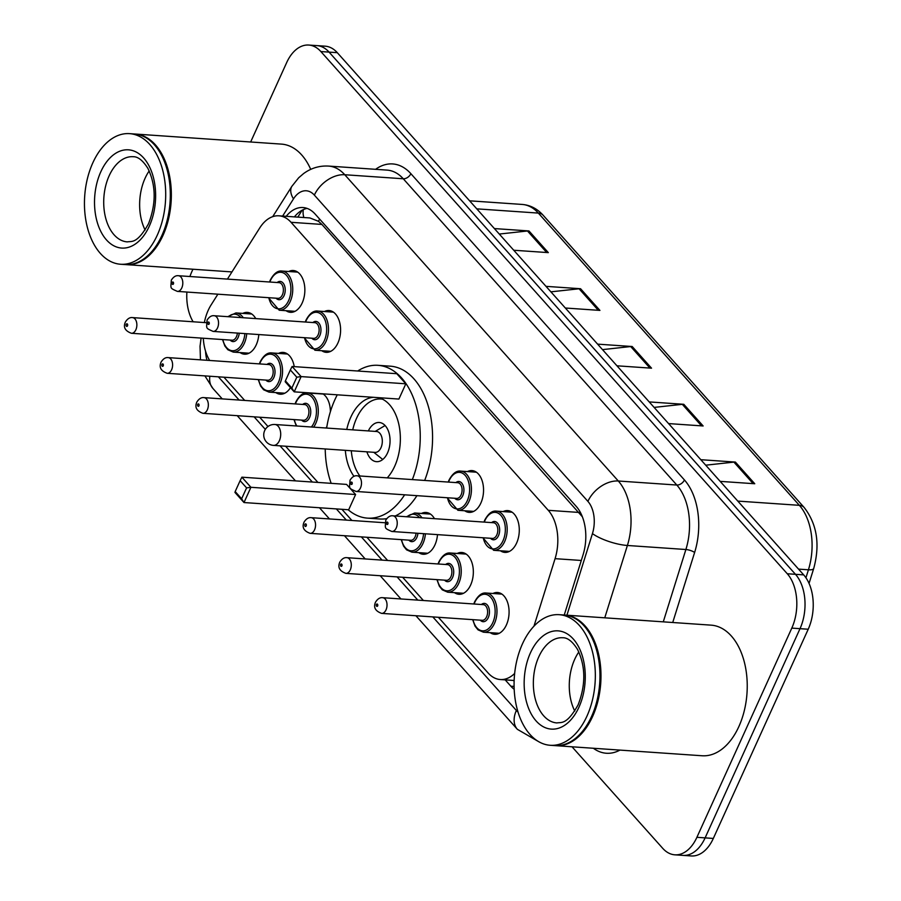 <?xml version="1.0" encoding="UTF-8"?>
<svg xmlns="http://www.w3.org/2000/svg" width="901" height="901" viewBox="0 0 901 901"><rect width="100%" height="100%" fill="white"/><g stroke="black" fill="none" stroke-linecap="round" stroke-linejoin="round"><path stroke-width="1.35" d="M324.45 311.521A20.948 12.952 93.9 0 1 329.034 310.53A20.948 12.952 93.9 0 1 339.553 321.927A20.948 12.952 93.9 0 1 337.92 342.977A20.948 12.952 93.9 0 1 326.162 352.325A20.948 12.952 93.9 0 1 321.747 350.703M467.405 471.583A20.948 12.952 93.9 0 1 471.989 470.581A20.948 12.952 93.9 0 1 482.508 481.979A20.948 12.952 93.9 0 1 480.875 503.04A20.948 12.952 93.9 0 1 469.106 512.376A20.948 12.952 93.9 0 1 464.702 510.766M503.141 511.599A20.948 12.952 93.9 0 1 507.725 510.597A20.948 12.952 93.9 0 1 518.244 521.994A20.948 12.952 93.9 0 1 516.611 543.055A20.948 12.952 93.9 0 1 504.853 552.392A20.948 12.952 93.9 0 1 500.438 550.781M288.714 271.505A20.948 12.952 93.9 0 1 293.298 270.514A20.948 12.952 93.9 0 1 303.817 281.912A20.948 12.952 93.9 0 1 302.184 302.973A20.948 12.952 93.9 0 1 290.415 312.309A20.948 12.952 93.9 0 1 286.011 310.687M457.201 553.473A20.948 12.952 93.9 0 1 461.785 552.482A20.948 12.952 93.9 0 1 472.304 563.88A20.948 12.952 93.9 0 1 470.671 584.929A20.948 12.952 93.9 0 1 458.902 594.277A20.948 12.952 93.9 0 1 454.498 592.655M492.937 593.489A20.948 12.952 93.9 0 1 497.521 592.498A20.948 12.952 93.9 0 1 508.04 603.895A20.948 12.952 93.9 0 1 506.407 624.945A20.948 12.952 93.9 0 1 494.649 634.293A20.948 12.952 93.9 0 1 490.234 632.671M322.918 393.827A20.948 12.952 93.9 0 1 330.397 411.689M421.465 513.457A20.948 12.952 93.9 0 1 426.049 512.466A20.948 12.952 93.9 0 1 434.462 518.672M437.503 534.631A20.948 12.952 93.9 0 1 434.924 544.914A20.948 12.952 93.9 0 1 423.166 554.261A20.948 12.952 93.9 0 1 418.762 552.64M278.51 353.406A20.948 12.952 93.9 0 1 283.094 352.404A20.948 12.952 93.9 0 1 294.233 366.628M242.774 313.39A20.948 12.952 93.9 0 1 247.358 312.399A20.948 12.952 93.9 0 1 255.771 318.605M258.812 334.564A20.948 12.952 93.9 0 1 256.233 344.846A20.948 12.952 93.9 0 1 244.475 354.183A20.948 12.952 93.9 0 1 240.071 352.573M217.884 294.188L211.082 304.955A39.272 24.293 -86.1 0 0 208.21 310.304A39.272 24.293 -86.1 0 0 204.358 322.558M582.181 516.284A39.272 26.433 138.2 0 0 582.091 516.464L321.894 224.428L318.47 221.297L309.854 217.941L278.905 215.812A39.272 24.293 -86.1 0 0 259.725 227.976L227.424 279.096M203.288 338.224A39.272 24.293 -86.1 0 0 209.651 360.468M533.955 626.206L555.072 558.665A39.272 24.293 -86.1 0 0 548.27 510.315L291.034 222.299A39.272 24.293 -86.1 0 0 278.905 215.812M438.37 617.286L488.173 673.047A39.272 24.293 -86.1 0 0 500.303 679.534A39.272 24.293 -86.1 0 0 514.651 673.441M223.944 377.204L244.7 400.438M259.679 417.219L267.98 426.511M285.583 446.22L317.918 482.418M341.918 509.302L351.908 520.474M366.898 537.255L387.644 560.49M402.634 577.271L423.391 600.505M290.471 387.667A20.948 12.952 93.9 0 1 280.211 394.199A20.948 12.952 93.9 0 1 275.807 392.588M326.905 426.511A20.948 12.952 93.9 0 1 326.004 428.009M250.658 141.986L286.687 62.563A39.272 24.293 93.9 0 1 308.739 45.05A39.272 24.293 93.9 0 1 320.869 51.548L787.271 573.746A39.272 24.293 93.9 0 1 791.799 628.11L696.901 837.311A39.272 24.293 93.9 0 1 674.849 854.824A39.272 24.293 93.9 0 1 662.719 848.325L572.034 746.794M189.92 276.517A39.272 24.293 93.9 0 1 191.789 271.764L192.938 269.241M193.129 321.781A39.272 24.293 93.9 0 1 186.89 292.048M674.849 854.824L691.27 855.95A39.272 24.293 93.9 0 0 713.322 838.437L808.22 629.236A39.272 24.293 93.9 0 0 803.692 574.883L337.289 52.675A39.272 24.293 93.9 0 0 325.16 46.176L316.949 45.613A39.272 24.293 93.9 0 1 329.079 52.112L795.482 574.32A39.272 24.293 93.9 0 1 800.009 628.673L705.111 837.874A39.272 24.293 93.9 0 1 683.059 855.387A39.272 24.293 93.9 0 0 705.111 837.874L800.009 628.673A39.272 24.293 93.9 0 0 795.482 574.32L329.079 52.112A39.272 24.293 93.9 0 0 316.949 45.613L308.739 45.05M505.191 679.872L510.844 686.202A39.272 24.293 -86.1 0 0 514.189 689.288M564.24 615.034L583.071 554.791A39.272 24.293 -86.1 0 0 576.268 506.441L315.113 214.033A39.272 24.293 -86.1 0 0 302.984 207.534A39.272 24.293 -86.1 0 0 286.214 216.308M514.122 681.246L513.401 680.435M294.424 216.882A39.272 24.293 93.9 0 1 307.05 208.39M700.82 459.701L735.396 462.078L754.756 483.747L720.169 481.371M545.995 286.349L580.571 288.737L599.931 310.406L565.344 308.018M494.39 228.572L528.966 230.949L548.326 252.618L513.739 250.241M649.216 401.914L683.791 404.301L703.14 425.97L668.565 423.583M597.6 344.137L632.187 346.513L651.536 368.182L616.96 365.806M602.51 349.622L630.7 346.547A10.474 7.05 -41.8 0 1 632.187 346.513M654.115 407.41L682.305 404.335A10.474 7.05 -41.8 0 1 683.791 404.301M499.289 234.057L527.479 230.983A10.474 7.05 -41.8 0 1 528.966 230.949M550.894 291.845L579.084 288.77A10.474 7.05 -41.8 0 1 580.571 288.737M705.72 465.186L733.91 462.112A10.474 7.05 -41.8 0 1 735.396 462.078M134.711 134.001A65.458 40.477 93.9 0 1 135.218 134.035A65.458 40.477 93.9 0 1 168.093 169.658A65.458 40.477 93.9 0 1 162.98 235.454A65.458 40.477 93.9 0 1 126.219 264.635A65.458 40.477 93.9 0 1 125.712 264.601M164.331 161.369A64.804 40.072 93.9 0 1 164.421 161.583A64.804 40.072 93.9 0 1 162.135 235.06A64.804 40.072 93.9 0 1 158.914 241.367A64.804 40.072 93.9 0 1 158.813 241.558M129.575 133.641L134.193 133.967A65.458 40.477 93.9 0 1 164.252 161.166A65.458 40.477 93.9 0 1 161.943 235.375A65.458 40.477 93.9 0 1 158.7 241.75A65.458 40.477 93.9 0 1 125.194 264.567L120.576 264.252A65.458 40.477 93.9 0 1 87.701 228.629A65.458 40.477 93.9 0 1 92.826 162.833A65.458 40.477 93.9 0 1 129.575 133.641A65.458 40.477 93.9 0 1 162.45 169.264A65.458 40.477 93.9 0 1 157.326 235.06A65.458 40.477 93.9 0 1 120.576 264.252M145.117 230.003A42.685 26.399 93.9 0 1 145.095 178.229A42.685 26.399 93.9 0 1 149.194 170.931M135.218 134.035L281.472 144.115A65.458 40.477 93.9 0 1 310.721 169.377M404.628 494.807A76.585 47.359 93.9 0 1 367.473 518.131A76.585 47.359 93.9 0 1 348.146 509.729M331.174 483.341A76.585 47.359 93.9 0 1 325.216 448.957M326.646 428.054A76.585 47.359 93.9 0 1 334.992 399.481A76.585 47.359 93.9 0 1 337.267 394.818M416.938 495.663A76.585 47.359 93.9 0 1 395.257 515.969M386.698 518.649A76.585 47.359 93.9 0 1 379.783 518.987L367.473 518.131M346.761 429.439A44.509 27.526 93.9 0 1 350.804 417.174A44.509 27.526 93.9 0 1 373.566 397.318M378.003 397.623A44.509 27.526 93.9 0 1 394.672 466.29A44.509 27.526 93.9 0 1 387.25 477.868M355.602 494.514L346.57 484.4L241.885 477.181L250.917 487.295L355.602 494.514L348.687 509.763L243.991 502.544L234.958 492.442L235.184 491.563L241.637 498.782L246.581 487.891L240.128 480.661L235.184 491.563M357.697 370.998A76.585 47.359 93.9 0 1 378.003 365.322A76.585 47.359 93.9 0 1 412.331 479.591M353.958 476.325A44.509 27.526 93.9 0 1 345.331 450.342M405.822 383.803L396.789 373.701L292.093 366.482L301.125 376.595L405.822 383.803L398.895 399.064L294.21 391.845L285.178 381.731L285.403 380.864L291.856 388.083L296.801 377.192L290.347 369.962L285.403 380.864M378.003 365.322L390.313 366.178A76.585 47.359 93.9 0 1 424.653 480.447M246.581 487.891L250.917 487.295L243.991 502.544L241.637 498.782M296.801 377.192L301.125 376.595L294.21 391.845L291.856 388.083M292.093 366.482L290.347 369.962M241.885 477.181L240.128 480.661M359.882 475.987A43.203 26.715 93.9 0 1 351.289 450.748M352.73 429.856A43.203 26.715 93.9 0 1 356.582 418.244A43.203 26.715 93.9 0 1 380.841 398.985A43.203 26.715 93.9 0 1 382.52 399.188M366.898 451.829A19.642 12.141 -86.1 0 0 376.517 461.672A19.642 12.141 -86.1 0 0 387.543 452.921A19.642 12.141 -86.1 0 0 389.086 433.178A19.642 12.141 -86.1 0 0 379.22 422.49A19.642 12.141 -86.1 0 0 368.34 430.926M273.487 445.387L375.098 452.392A10.474 6.476 -86.1 0 0 380.977 447.718A10.474 6.476 -86.1 0 0 381.799 437.188A10.474 6.476 -86.1 0 0 376.539 431.489L274.929 424.495A10.474 10.474 0 0 0 266.392 441.918A10.474 10.474 0 0 0 273.487 445.387A10.474 6.476 -86.1 0 0 279.366 440.713A10.474 6.476 -86.1 0 0 278.161 426.218A10.474 6.476 -86.1 0 0 274.929 424.495M564.341 615.045A65.458 40.477 93.9 0 1 564.848 615.068A65.458 40.477 93.9 0 1 597.735 650.691A65.458 40.477 93.9 0 1 592.61 716.486A65.458 40.477 93.9 0 1 555.849 745.679A65.458 40.477 93.9 0 1 555.343 745.634M564.848 615.068L711.114 625.148A65.458 40.477 93.9 0 1 743.989 660.771A65.458 40.477 93.9 0 1 738.865 726.566A65.458 40.477 93.9 0 1 702.116 755.759L555.849 745.679M593.962 642.402A64.804 40.072 93.9 0 1 594.052 642.616A64.804 40.072 93.9 0 1 591.777 716.092A64.804 40.072 93.9 0 1 588.556 722.399A64.804 40.072 93.9 0 1 588.443 722.591M559.206 614.685L563.823 615A65.458 40.477 93.9 0 1 593.883 642.199A65.458 40.477 93.9 0 1 591.585 716.419A65.458 40.477 93.9 0 1 588.33 722.782A65.458 40.477 93.9 0 1 554.825 745.6L550.207 745.285A65.458 40.477 93.9 0 1 517.332 709.673A65.458 40.477 93.9 0 1 522.456 643.866A65.458 40.477 93.9 0 1 559.206 614.685A65.458 40.477 93.9 0 1 592.081 650.297A65.458 40.477 93.9 0 1 586.968 716.104A65.458 40.477 93.9 0 1 550.207 745.285M574.759 711.047A42.685 26.399 93.9 0 1 574.725 659.262A42.685 26.399 93.9 0 1 578.825 651.975M319.652 219.112A39.272 26.433 138.2 0 0 318.47 221.297M303.851 217.524A39.272 20.284 -147.7 0 1 303.367 209.606M321.894 224.428L291.034 222.299M579.129 512.444L548.27 510.315M581.303 560.467L555.072 558.665M205.563 351.232A26.185 16.195 -86.1 0 0 207.016 360.287M204.91 375.886L212.895 388.421A26.185 17.615 -41.8 0 1 209.865 376.235M375.582 169.32A58.914 36.434 93.9 0 1 410.867 173.679L684.422 479.951A58.914 36.434 93.9 0 1 694.626 552.471L672.732 622.501M619.956 750.094A58.914 36.434 93.9 0 1 593.354 748.258M320.869 51.548L337.289 52.675M696.901 837.311L713.322 838.437M791.799 628.11L808.22 629.236M787.271 573.746L803.692 574.883M328.595 166.077A52.371 32.38 93.9 0 1 344.768 174.738L403.265 178.77A52.371 32.38 -86.1 0 0 387.103 170.109L328.595 166.077C319.45 165.581 311.115 168.07 303.603 173.566L298.67 177.79L291.868 186.327L272.71 216.657M566.92 615.214L592.441 533.617A26.185 16.195 -86.1 0 0 587.903 501.384L314.359 195.112A26.185 17.615 -41.8 0 1 344.768 174.738L618.311 481.01A52.371 32.38 93.9 0 1 627.389 545.477L685.886 549.509A52.371 32.38 -86.1 0 0 676.82 485.042L403.265 178.77A6.544 4.404 138.2 0 0 410.867 173.679M592.441 533.617A26.185 7.411 -162.6 0 0 627.389 545.477L604.762 617.827M663.271 621.848L685.886 549.509A6.544 1.847 17.4 0 1 694.626 552.471M587.903 501.384A26.185 17.615 -41.8 0 1 618.311 481.01L676.82 485.042A6.544 4.404 138.2 0 0 684.422 479.951M314.359 195.112A26.185 16.195 -86.1 0 0 293.478 198.896L282.632 216.06M218.38 376.821L239.125 400.055M254.116 416.836L265.322 429.383M280.02 445.837L312.354 482.035M336.355 508.919L346.344 520.091M361.335 536.872L382.08 560.107M397.071 576.888L417.816 600.122M432.807 616.903L516.374 710.472A26.185 16.195 -86.1 0 0 518.03 712.072M293.478 198.896A26.185 13.526 -147.7 0 1 291.868 186.327M415.924 615.743L517.377 729.326A26.185 17.615 -41.8 0 1 516.374 710.472M514.088 686.427L510.844 686.202M476.775 208.852L538.347 213.086A13.087 8.807 -41.8 0 1 543.168 215.271L804.176 507.5A13.087 8.807 138.2 0 0 799.356 505.326L538.347 213.086A52.371 32.38 -86.1 0 0 522.175 204.437C530.239 205.09 537.233 208.705 543.168 215.271M804.176 507.5C817.049 524.157 820.225 544.486 813.716 568.486A13.087 3.705 -162.6 0 1 808.434 569.792A52.371 32.38 -86.1 0 0 799.356 505.326L737.784 501.091M805.945 577.766L808.434 569.792L798.545 569.117M649.925 368.07L630.7 346.547M598.309 310.293L579.084 288.77M546.704 252.505L527.479 230.983M701.53 425.858L682.305 404.335M753.135 483.634L733.91 462.112M127.278 241.885A42.685 26.399 93.9 0 1 105.834 218.661A42.685 26.399 93.9 0 1 109.167 175.751A42.685 26.399 93.9 0 1 133.145 156.718C137.966 156.56 142.887 160.457 147.91 168.408C156.042 185.279 156.233 203.727 148.507 223.763C137.02 244.171 131.681 241.04 127.278 241.885M149.329 226.106A49.228 30.443 93.9 0 1 106.487 239.925A49.228 30.443 93.9 0 1 100.811 171.787A49.228 30.443 93.9 0 1 143.664 157.979A49.228 30.443 93.9 0 1 149.329 226.106M556.908 722.929A42.685 26.399 93.9 0 1 535.464 699.694A42.685 26.399 93.9 0 1 538.809 656.784A42.685 26.399 93.9 0 1 562.776 637.75C567.596 637.604 572.518 641.501 577.541 649.441C585.673 666.312 585.864 684.771 578.138 704.796C566.661 725.215 561.312 722.073 556.908 722.929M578.971 707.15A49.228 30.443 93.9 0 1 536.118 720.958A49.228 30.443 93.9 0 1 530.452 652.82A49.228 30.443 93.9 0 1 573.295 639.012A49.228 30.443 93.9 0 1 578.971 707.15M227.762 316.668L235.972 312.929A19.642 12.141 93.9 0 1 243.247 317.738M246.716 333.719A19.642 12.141 93.9 0 1 244.306 343.349A19.642 12.141 93.9 0 1 233.28 352.1L249.059 353.192M222.84 339.576A18.324 11.33 -86.1 0 0 231.782 350.669A18.324 11.33 -86.1 0 0 242.628 342.56A18.324 11.33 -86.1 0 0 244.881 333.595M240.849 317.569A18.324 11.33 -86.1 0 0 228.46 316.724M239.227 333.212A9.168 5.665 93.9 0 1 238.112 337.503A9.168 5.665 93.9 0 1 230.149 340.082M131.445 333.28C125.093 330.96 123.065 327.209 125.385 322.017C127.503 318.695 129.879 317.22 132.526 317.603A7.85 4.854 93.9 0 1 136.479 321.882A7.85 4.854 93.9 0 1 135.86 329.777A7.85 4.854 93.9 0 1 131.445 333.28L232.03 340.206A7.85 4.854 -86.1 0 0 236.445 336.704A7.85 4.854 -86.1 0 0 237.391 333.077M127.503 325.813A1.306 0.811 -86.1 0 0 126.208 324.36A1.306 0.811 -86.1 0 0 127.503 325.813M259.33 363.891L260.141 361.875C263.678 355.354 267.541 352.381 271.719 352.933A19.642 12.141 93.9 0 1 281.574 363.621A19.642 12.141 93.9 0 1 280.042 383.364A19.642 12.141 93.9 0 1 269.016 392.115L284.806 393.208M258.587 379.591A18.324 11.33 -86.1 0 0 267.518 390.685A18.324 11.33 -86.1 0 0 278.364 382.565A18.324 11.33 -86.1 0 0 276.258 357.201A18.324 11.33 -86.1 0 0 260.31 362.348A18.324 11.33 -86.1 0 0 259.657 363.914M266.966 364.421A9.168 5.665 93.9 0 1 273.78 366.279A9.168 5.665 93.9 0 1 273.859 377.508A9.168 5.665 93.9 0 1 265.885 380.098M267.766 380.222A7.85 4.854 -86.1 0 0 272.181 376.719A7.85 4.854 -86.1 0 0 272.8 368.824A7.85 4.854 -86.1 0 0 268.847 364.545L168.262 357.618A7.85 4.854 93.9 0 1 172.215 361.898A7.85 4.854 93.9 0 1 171.595 369.793A7.85 4.854 93.9 0 1 167.192 373.296L267.766 380.222M163.239 365.829A1.306 0.811 -86.1 0 0 161.955 364.376A1.306 0.811 -86.1 0 0 163.239 365.829M295.066 403.907L295.877 401.891C299.414 395.37 303.277 392.397 307.455 392.949A19.642 12.141 93.9 0 1 317.321 403.637A19.642 12.141 93.9 0 1 315.778 423.38A19.642 12.141 93.9 0 1 313.593 427.153M311.363 427.006A18.324 11.33 -86.1 0 0 314.111 422.58A18.324 11.33 -86.1 0 0 311.994 397.217A18.324 11.33 -86.1 0 0 296.046 402.364A18.324 11.33 -86.1 0 0 295.404 403.93M302.702 404.436A9.168 5.665 93.9 0 1 309.527 406.283A9.168 5.665 93.9 0 1 309.595 417.523A9.168 5.665 93.9 0 1 301.621 420.103M303.513 420.238A7.85 4.854 -86.1 0 0 307.917 416.735A7.85 4.854 -86.1 0 0 308.536 408.84A7.85 4.854 -86.1 0 0 304.594 404.56L204.009 397.634A7.85 4.854 93.9 0 1 207.951 401.902A7.85 4.854 93.9 0 1 207.331 409.809A7.85 4.854 93.9 0 1 202.928 413.311L303.513 420.238M198.975 405.833A1.306 0.811 -86.1 0 0 197.691 404.391A1.306 0.811 -86.1 0 0 198.975 405.833M294.323 419.607A18.324 11.33 -86.1 0 0 296.857 426.004M406.452 516.746L414.663 512.996A19.642 12.141 93.9 0 1 421.938 517.805M425.407 533.797A19.642 12.141 93.9 0 1 422.997 543.416A19.642 12.141 93.9 0 1 411.971 552.178L427.75 553.259M401.531 539.643A18.324 11.33 -86.1 0 0 410.473 550.736A18.324 11.33 -86.1 0 0 421.319 542.627A18.324 11.33 -86.1 0 0 423.571 533.674M419.539 517.647A18.324 11.33 -86.1 0 0 407.151 516.791M417.918 533.279A9.168 5.665 93.9 0 1 416.803 537.57A9.168 5.665 93.9 0 1 408.84 540.149M310.135 533.347C303.783 531.038 301.756 527.276 304.076 522.084C306.194 518.762 308.57 517.298 311.217 517.681A7.85 4.854 93.9 0 1 315.17 521.949A7.85 4.854 93.9 0 1 314.55 529.844A7.85 4.854 93.9 0 1 310.135 533.347L410.721 540.285A7.85 4.854 -86.1 0 0 415.136 536.782A7.85 4.854 -86.1 0 0 416.082 533.155M306.194 525.88A1.306 0.811 -86.1 0 0 304.898 524.438A1.306 0.811 -86.1 0 0 306.194 525.88M438.021 563.97L438.832 561.942C442.368 555.433 446.232 552.448 450.41 553.011A19.642 12.141 93.9 0 1 460.265 563.688A19.642 12.141 93.9 0 1 458.733 583.431A19.642 12.141 93.9 0 1 447.707 592.194L463.497 593.275M437.278 579.658A18.324 11.33 -86.1 0 0 446.209 590.752A18.324 11.33 -86.1 0 0 457.066 582.643A18.324 11.33 -86.1 0 0 454.949 557.269A18.324 11.33 -86.1 0 0 439.001 562.415A18.324 11.33 -86.1 0 0 438.348 563.992M445.657 564.488A9.168 5.665 93.9 0 1 452.471 566.346A9.168 5.665 93.9 0 1 452.55 577.586A9.168 5.665 93.9 0 1 444.576 580.165M446.468 580.289A7.85 4.854 -86.1 0 0 450.872 576.786A7.85 4.854 -86.1 0 0 451.491 568.891A7.85 4.854 -86.1 0 0 447.538 564.623L346.964 557.685A7.85 4.854 93.9 0 1 350.906 561.965A7.85 4.854 93.9 0 1 350.286 569.86A7.85 4.854 93.9 0 1 345.883 573.363L446.468 580.289M341.93 565.896A1.306 0.811 -86.1 0 0 340.646 564.454A1.306 0.811 -86.1 0 0 341.93 565.896M473.757 603.974L474.568 601.958C478.104 595.448 481.967 592.464 486.146 593.027A19.642 12.141 93.9 0 1 496.012 603.704A19.642 12.141 93.9 0 1 494.469 623.447A19.642 12.141 93.9 0 1 483.443 632.198L499.233 633.29M473.014 619.674A18.324 11.33 -86.1 0 0 481.945 630.768A18.324 11.33 -86.1 0 0 492.802 622.659A18.324 11.33 -86.1 0 0 490.685 597.284A18.324 11.33 -86.1 0 0 474.737 602.431A18.324 11.33 -86.1 0 0 474.095 603.997M481.393 604.503A9.168 5.665 93.9 0 1 488.218 606.362A9.168 5.665 93.9 0 1 488.286 617.602A9.168 5.665 93.9 0 1 480.312 620.181M482.204 620.305A7.85 4.854 -86.1 0 0 486.608 616.802A7.85 4.854 -86.1 0 0 487.227 608.907A7.85 4.854 -86.1 0 0 483.285 604.639L382.7 597.701A7.85 4.854 93.9 0 1 386.642 601.981A7.85 4.854 93.9 0 1 386.022 609.876A7.85 4.854 93.9 0 1 381.619 613.378L482.204 620.305M377.665 605.911A1.306 0.811 -86.1 0 0 376.381 604.47A1.306 0.811 -86.1 0 0 377.665 605.911M297.702 272.125L281.923 271.043A19.642 12.141 93.9 0 1 291.778 281.731A19.642 12.141 93.9 0 1 290.246 301.463A19.642 12.141 93.9 0 1 279.22 310.226L268.453 297.668M268.791 297.69A18.324 11.33 -86.1 0 0 277.722 308.784A18.324 11.33 -86.1 0 0 288.579 300.675A18.324 11.33 -86.1 0 0 286.462 275.312A18.324 11.33 -86.1 0 0 270.514 280.448A18.324 11.33 -86.1 0 0 269.861 282.024M277.17 282.52A9.168 5.665 93.9 0 1 283.984 284.378A9.168 5.665 93.9 0 1 284.063 295.618A9.168 5.665 93.9 0 1 276.089 298.197M177.396 291.395L277.981 298.332A7.85 4.854 -86.1 0 0 282.385 294.83A7.85 4.854 -86.1 0 0 283.004 286.935A7.85 4.854 -86.1 0 0 279.051 282.655L178.477 275.729A7.85 4.854 93.9 0 1 182.419 279.997A7.85 4.854 93.9 0 1 181.799 287.892A7.85 4.854 93.9 0 1 177.396 291.395C169.433 287.836 170.841 288.827 171.325 280.132C173.442 276.81 175.83 275.346 178.477 275.729M172.159 282.486A1.306 0.811 -86.1 0 0 173.442 283.928A1.306 0.811 -86.1 0 0 172.159 282.486M333.449 312.14L317.659 311.059A19.642 12.141 93.9 0 1 327.525 321.747A19.642 12.141 93.9 0 1 325.982 341.479A19.642 12.141 93.9 0 1 314.956 350.241L304.189 337.684M304.527 337.706A18.324 11.33 -86.1 0 0 313.458 348.8A18.324 11.33 -86.1 0 0 324.315 340.691A18.324 11.33 -86.1 0 0 322.198 315.327A18.324 11.33 -86.1 0 0 306.25 320.463A18.324 11.33 -86.1 0 0 305.608 322.04M312.906 322.535A9.168 5.665 93.9 0 1 319.731 324.394A9.168 5.665 93.9 0 1 319.799 335.634A9.168 5.665 93.9 0 1 311.825 338.213M213.132 331.41L313.717 338.337A7.85 4.854 -86.1 0 0 318.121 334.834A7.85 4.854 -86.1 0 0 318.74 326.939A7.85 4.854 -86.1 0 0 314.798 322.671L214.213 315.733A7.85 4.854 93.9 0 1 218.155 320.013A7.85 4.854 93.9 0 1 217.535 327.908A7.85 4.854 93.9 0 1 213.132 331.41C205.18 327.851 206.577 328.842 207.061 320.148C209.178 316.825 211.566 315.35 214.213 315.733M207.894 322.502A1.306 0.811 -86.1 0 0 209.178 323.943A1.306 0.811 -86.1 0 0 207.894 322.502M476.392 472.203L460.614 471.11A19.642 12.141 93.9 0 1 470.468 481.798A19.642 12.141 93.9 0 1 468.937 501.542A19.642 12.141 93.9 0 1 457.911 510.293L447.144 497.746M447.482 497.769A18.324 11.33 -86.1 0 0 456.413 508.851A18.324 11.33 -86.1 0 0 467.27 500.742A18.324 11.33 -86.1 0 0 465.153 475.379A18.324 11.33 -86.1 0 0 449.205 480.526A18.324 11.33 -86.1 0 0 448.563 482.091M455.861 482.598A9.168 5.665 93.9 0 1 462.675 484.445A9.168 5.665 93.9 0 1 462.754 495.685A9.168 5.665 93.9 0 1 454.78 498.264M356.086 491.462L456.672 498.399A7.85 4.854 -86.1 0 0 461.075 494.897A7.85 4.854 -86.1 0 0 461.695 487.002A7.85 4.854 -86.1 0 0 457.742 482.722L357.168 475.796A7.85 4.854 93.9 0 1 361.11 480.064A7.85 4.854 93.9 0 1 360.49 487.959A7.85 4.854 93.9 0 1 356.086 491.462C348.124 487.903 349.532 488.894 350.016 480.199C352.133 476.877 354.521 475.413 357.168 475.796M350.849 482.553A1.306 0.811 -86.1 0 0 352.133 483.995A1.306 0.811 -86.1 0 0 350.849 482.553M512.14 512.218L496.35 511.126A19.642 12.141 93.9 0 1 506.216 521.814A19.642 12.141 93.9 0 1 504.673 541.557A19.642 12.141 93.9 0 1 493.647 550.308L482.88 537.762M483.218 537.784A18.324 11.33 -86.1 0 0 492.149 548.867A18.324 11.33 -86.1 0 0 503.006 540.758A18.324 11.33 -86.1 0 0 500.888 515.395A18.324 11.33 -86.1 0 0 484.941 520.53A18.324 11.33 -86.1 0 0 484.299 522.107M491.597 522.614A9.168 5.665 93.9 0 1 498.422 524.461A9.168 5.665 93.9 0 1 498.49 535.701A9.168 5.665 93.9 0 1 490.516 538.28M391.822 531.477L492.408 538.415A7.85 4.854 -86.1 0 0 496.811 534.912A7.85 4.854 -86.1 0 0 497.431 527.017A7.85 4.854 -86.1 0 0 493.489 522.738L392.904 515.811A7.85 4.854 93.9 0 1 396.845 520.08A7.85 4.854 93.9 0 1 396.237 527.975A7.85 4.854 93.9 0 1 391.822 531.477C383.871 527.918 385.268 528.91 385.752 520.215C387.869 516.892 390.257 515.428 392.904 515.811M386.585 522.569A1.306 0.811 -86.1 0 0 387.869 524.01A1.306 0.811 -86.1 0 0 386.585 522.569M302.184 210.181L297.814 217.107M514.144 680.492L500.303 679.534M201.103 338.078L200.033 346.243L200.461 359.837M517.377 729.326L538.877 741.782M212.895 388.421L222.254 398.895M237.233 415.665L295.472 480.875M319.472 507.747L329.462 518.931M344.452 535.712L365.198 558.947M380.188 575.728L400.945 598.962M813.716 568.486L809.053 583.409M522.175 204.437L469.59 200.81M126.219 264.635L231.951 271.922M380.841 398.985L382.317 399.087M373.769 452.302L382.745 459.476M375.21 431.399L385.087 425.531M132.526 317.603L206.363 322.693M235.972 312.929L251.762 314.01M222.513 339.553L224.878 346.04L227.863 349.757L233.28 352.1M168.262 357.618C165.626 357.235 163.239 358.711 161.121 362.033C158.813 367.225 160.829 370.975 167.192 373.296M271.719 352.933L287.498 354.025M258.249 379.569L260.614 386.056L263.599 389.773L269.016 392.115M204.009 397.634C201.362 397.251 198.975 398.726 196.857 402.037C194.548 407.241 196.564 410.991 202.928 413.311M307.455 392.949L323.245 394.041M293.985 419.584L296.294 425.959M311.217 517.681L385.054 522.76M414.663 512.996L430.453 514.077M401.204 539.62L403.569 546.107L406.554 549.835L411.971 552.178M346.964 557.685C344.317 557.302 341.93 558.778 339.812 562.1C337.503 567.292 339.519 571.054 345.883 573.363M450.41 553.011L466.189 554.092M436.94 579.636L439.305 586.123L442.301 589.851L447.707 592.194M382.7 597.701C380.053 597.318 377.665 598.793 375.548 602.116C373.239 607.308 375.255 611.069 381.619 613.378M486.146 593.027L501.936 594.108M472.676 619.651L475.041 626.139L478.037 629.855L483.443 632.198M269.534 282.002L270.345 279.986C273.881 273.465 277.745 270.48 281.923 271.043M279.22 310.226L295.01 311.307M305.27 322.017L306.081 319.99C309.617 313.48 313.48 310.496 317.659 311.059M314.956 350.241L330.746 351.322M448.225 482.069L449.036 480.053C452.572 473.532 456.435 470.559 460.614 471.11M457.911 510.293L473.701 511.385M483.961 522.084L484.772 520.068C488.319 513.547 492.171 510.574 496.35 511.126M493.647 550.308L509.437 551.401"/></g></svg>
